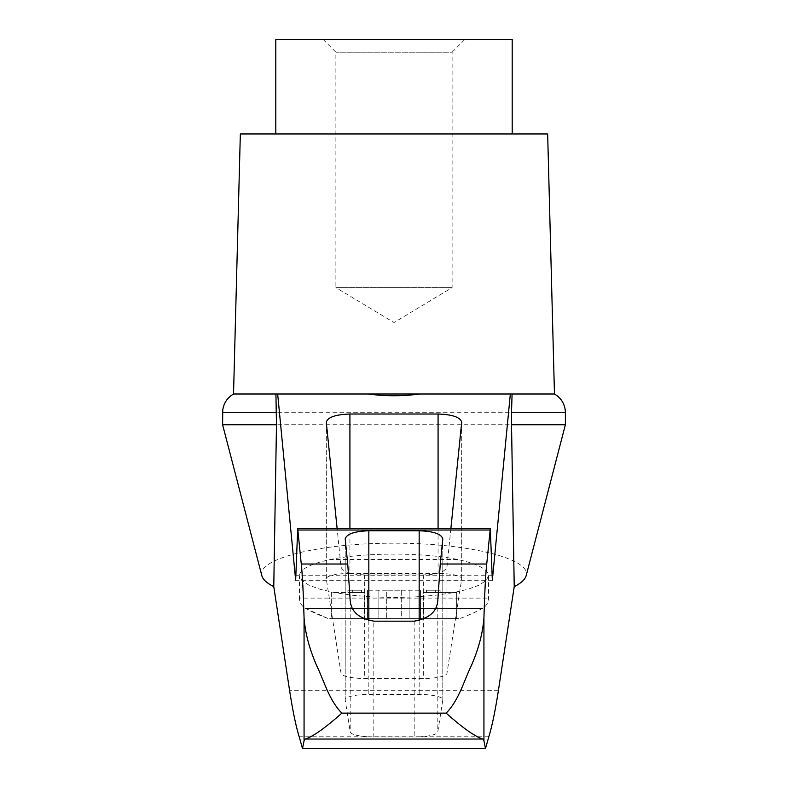 <?xml version="1.0" encoding="UTF-8"?>
<svg xmlns="http://www.w3.org/2000/svg" width="788" height="788" viewBox="0 0 788 788"><rect width="100%" height="100%" fill="white"/><g stroke="black" fill="none" stroke-linecap="round" stroke-linejoin="round"><path stroke-width="0.59" stroke-dasharray="3.94 2.96" d="M323.08 39.4L335.885 52.205L335.885 287.62L452.115 287.62L335.885 287.62L394 322.538L452.115 287.62L452.115 52.205L335.885 52.205L452.115 52.205L464.92 39.4L323.08 39.4L512.2 39.4M401.269 590.212L420.595 590.212L386.731 590.212L401.269 590.212L401.269 618.58L456.646 618.58L378.861 618.58L401.269 618.58L401.269 590.212M426.416 590.212L440.098 590.212L426.416 590.212L426.416 592.576L435.666 592.576L423.757 592.576L423.757 618.58L423.757 592.576L456.646 592.576L456.646 618.58L456.646 592.576L423.757 592.576L426.416 592.576L426.416 590.212M386.731 590.212L367.405 590.212L386.731 590.212L386.731 618.58L386.731 590.212M361.584 590.212L347.902 590.212L361.584 590.212L361.584 592.576L364.243 592.576L364.243 618.58L368.971 618.58L331.354 618.58L364.243 618.58L364.243 592.576L347.902 592.576L361.584 592.576L361.584 590.212M305.744 608.543L482.256 608.543L305.744 608.543A189.12 189.12 0 0 0 328.192 618.58L459.808 618.58L328.192 618.58L305.744 608.543C301.715 606.228 299.607 602.741 299.44 598.092L488.56 598.092L299.44 598.092L299.44 575.654L301.814 580.51L308.807 585.129L320.066 589.266L335.038 592.724L352.975 595.324L372.96 596.94L394 597.481L415.04 596.94L435.025 595.324L452.962 592.724L467.934 589.266L479.193 585.129L486.186 580.51L488.56 575.654C488.028 569.261 477.686 563.863 457.513 559.48C423.087 552.339 364.923 552.319 330.487 559.48C310.314 563.863 299.972 569.261 299.44 575.654M367.474 618.58L378.861 618.58L367.405 618.58L368.853 618.58L367.474 618.58L367.474 590.212L367.474 618.58M368.853 618.58L368.853 590.212L368.853 618.58M261.833 575.654C256.76 558.633 320.233 543.04 394 543.188C467.767 543.04 531.24 558.633 526.167 575.654M222.61 424.732L565.39 424.732M482.758 739.036L305.242 739.036M275.8 39.4L464.92 39.4M373.817 736.977A23.64 5.319 180 0 1 350.197 731.845L345.203 699.941A23.64 5.319 180 0 1 345.193 699.754A23.64 5.319 180 0 1 368.833 694.435L419.167 694.435A23.64 5.319 180 0 1 442.807 699.754A23.64 5.319 180 0 1 442.797 699.941L437.803 731.845A23.64 5.319 180 0 1 414.183 736.977L373.817 736.977L373.817 621.171M488.806 736.78L299.194 736.78M512.082 394L419.758 394M368.242 394L275.918 394M450.874 528.59L446.954 567.045C445.151 571.832 437.271 574.442 423.323 574.895L364.677 574.895C350.729 574.442 342.849 571.832 341.046 567.045L337.126 528.59M349.921 573.447L438.079 573.447A23.64 5.319 180 0 1 461.719 578.766A23.64 5.319 180 0 1 461.709 578.953L446.954 673.346A23.64 5.319 180 0 1 423.323 678.478L364.677 678.478A23.64 5.319 180 0 1 341.046 673.346L326.291 578.953A23.64 5.319 180 0 1 326.281 578.766A23.64 5.319 180 0 1 349.921 573.447L349.921 528.59M240.34 133.96L547.66 133.96M233.534 394L554.466 394M331.354 592.576L331.354 618.58L331.354 592.576L364.243 592.576L331.354 592.576M435.666 592.576L440.098 592.576L435.666 592.576L435.666 590.212L435.666 592.576M222.61 412.262L565.39 412.262M350.197 600.673L350.197 731.845M414.183 621.171L414.183 736.977M437.803 600.673L437.803 731.845M498.449 690.268L289.551 690.268M492.057 580.224L295.943 580.224M491.85 575.732L296.15 575.732M490.983 539.012L297.017 539.012M438.079 528.59L438.079 573.447M461.709 422.447L461.709 578.953M446.954 567.045L446.954 673.346M423.323 574.895L423.323 678.478M364.677 574.895L364.677 678.478M341.046 567.045L341.046 673.346M326.291 422.447L326.291 578.953M457.513 559.48L330.487 559.48M409.139 590.212L409.139 618.58L409.139 590.212M420.526 590.212L420.526 618.58L420.526 590.212M419.147 590.212L419.147 618.58L419.147 590.212M378.861 590.212L378.861 618.58L378.861 590.212M352.334 590.212L352.334 592.576L352.334 590.212M345.203 539.199L345.203 699.941M368.833 620.619L368.833 694.435M419.167 620.619L419.167 694.435M442.797 539.199L442.797 699.941M295.805 580.943L492.195 580.943M461.719 578.766L461.719 422.161M326.281 578.766L326.281 422.161M488.56 575.654L488.56 598.092C488.393 602.741 486.285 606.228 482.256 608.543A189.12 189.12 0 0 1 459.808 618.58M420.595 618.58L420.595 590.212L420.595 618.58M419.029 618.58L419.029 590.212L419.029 618.58M440.098 592.576L440.098 590.212M367.405 618.58L367.405 590.212L367.405 618.58M368.971 618.58L368.971 590.212L368.971 618.58M347.902 592.576L347.902 590.212M442.807 699.754L442.807 538.913M345.193 699.754L345.193 538.913"/><path stroke-width="1.18" d="M273.771 586.646C266.846 583.15 262.867 579.485 261.833 575.654L222.61 424.732L222.748 410.144C223.753 403.032 227.348 397.654 233.534 394L277.662 394L295.658 580.224L297.706 528.59L301.272 564.021C302.395 574.225 303.321 592.212 304.07 617.999C305.183 632.862 309.31 648.563 316.431 665.121C323.937 680.438 329 700.236 341.864 713.14C325.306 727.895 313.102 736.524 305.242 739.036L304.07 740.789L302.523 748.6L299.194 736.78C295.953 726.378 292.742 710.875 289.551 690.268L273.771 586.646L276.48 424.732L222.61 424.732M565.39 424.732L565.39 412.262L511.52 412.262L511.52 424.732L565.39 424.732L526.167 575.654C525.133 579.485 521.154 583.15 514.229 586.646L498.449 690.268C495.258 710.875 492.047 726.378 488.806 736.78L485.477 748.6L483.93 740.789L482.758 739.036L305.242 739.036M511.52 424.732L514.229 586.646M511.52 412.262L512.082 394L419.758 394C402.599 396.315 385.421 396.315 368.242 394L277.662 394M482.758 739.036C474.898 736.524 462.694 727.895 446.136 713.14C459.059 700.118 464.043 680.477 471.549 665.18C478.671 648.642 482.798 632.912 483.93 617.999C484.679 592.212 485.605 574.225 486.728 564.021L490.294 528.59L492.342 580.224L510.338 394M419.758 394L368.242 394M275.918 394L276.48 424.732M446.136 713.14L341.864 713.14M512.2 133.96L512.2 39.4L275.8 39.4L275.8 133.96M347.744 564.021L345.193 538.913C346.621 533.969 354.501 531.26 368.833 530.767L419.167 530.767C433.499 531.26 441.379 533.969 442.807 538.913L440.256 564.021L437.803 600.673C436.897 611.685 429.017 618.521 414.183 621.171L373.817 621.171C359.042 618.58 351.172 611.744 350.197 600.673L347.744 564.021L301.272 564.021M485.477 748.6L302.523 748.6M337.126 528.59L326.281 422.161C327.709 417.226 335.589 414.508 349.921 414.015L438.079 414.015C452.411 414.508 460.291 417.226 461.719 422.161L450.874 528.59M486.728 564.021L440.256 564.021M565.39 412.262L565.252 410.144C564.247 403.032 560.652 397.654 554.466 394L547.66 133.96L240.34 133.96L233.534 394M554.466 394L512.082 394M276.48 412.262L222.61 412.262M483.93 740.789L483.93 617.999M304.07 740.789L304.07 617.999M490.008 530.019L297.992 530.019M349.921 414.015L349.921 528.59M438.079 414.015L438.079 528.59M368.833 530.767L368.833 620.619M419.167 530.767L419.167 620.619M297.706 528.59L490.294 528.59"/></g></svg>
